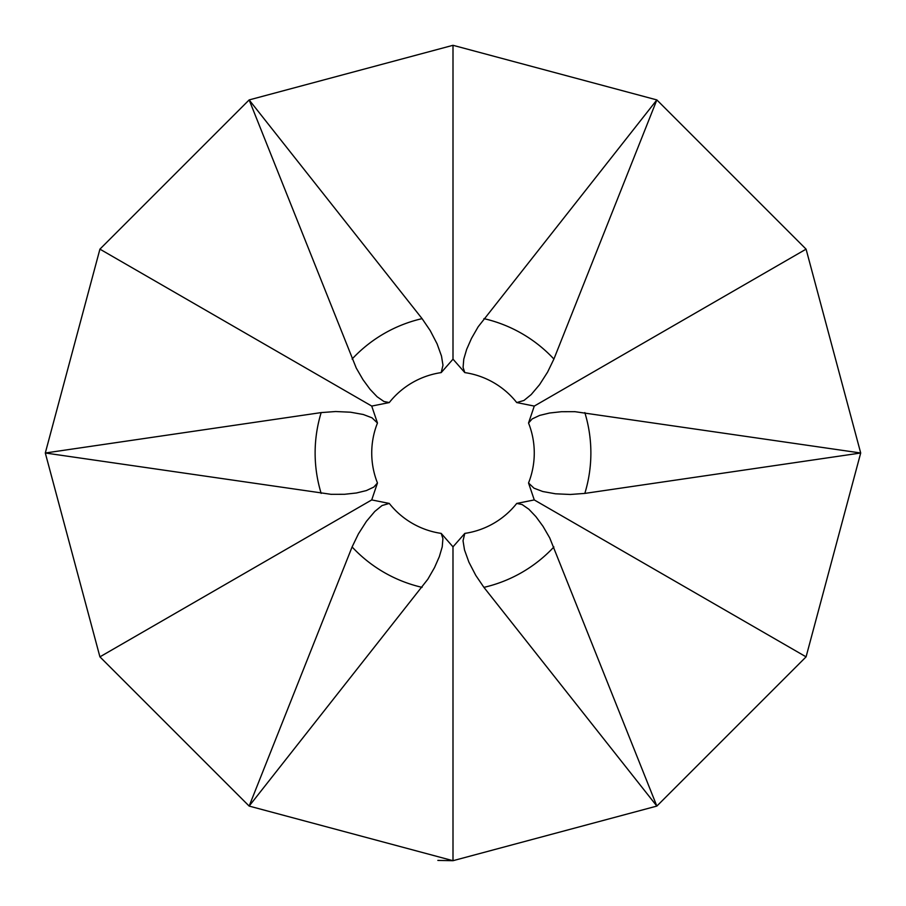 <?xml version="1.0" encoding="UTF-8"?>
<svg xmlns="http://www.w3.org/2000/svg" width="906" height="906" viewBox="0 0 906 906"><rect width="100%" height="100%" fill="white"/><g stroke="black" fill="none" stroke-linecap="round" stroke-linejoin="round"><path stroke-width="1.36" d="M453 546.839A93.839 93.839 0 0 1 453 546.839L464.812 533.396A81.257 81.257 0 0 0 516.726 503.43L534.257 499.931L806.08 656.85L656.85 806.08L453 860.7L249.15 806.08L352.094 546.952L358.402 533.906L366.443 521.324L374.801 511.437L382.026 505.548L389.274 503.43A81.257 81.257 0 0 0 441.188 533.396L452.989 546.839L453 860.7L437.847 860.417M528.538 482.977A81.257 81.257 0 0 0 528.538 423.023L534.268 406.092A93.839 93.839 0 0 0 534.257 406.069L516.726 402.57A81.257 81.257 0 0 0 464.812 372.604L453.011 359.161L441.188 372.604A81.257 81.257 0 0 0 389.274 402.57L383.906 401.471L377.111 396.749L370.067 389.331L362.989 379.682L356.262 368.074L249.15 99.92L453 45.3L656.85 99.92L806.08 249.15L860.7 453L584.823 493.408L570.361 494.472L555.446 493.793L542.717 491.505L533.996 488.187L528.538 482.977L534.268 499.908A93.839 93.839 0 0 1 534.257 499.931M453 359.161A93.839 93.839 0 0 1 453 359.161L453 45.3M528.538 423.023L532.173 418.923L539.659 415.412L549.602 413.011L561.505 411.709L574.914 411.675L860.7 453L806.08 656.85M441.188 533.396L442.921 538.606L442.23 546.85L439.331 556.658L434.506 567.609L427.825 579.24L249.15 806.08L99.92 656.85L45.3 453L321.177 412.592L335.639 411.528L350.554 412.207L363.283 414.495L372.004 417.813L377.462 423.023A81.257 81.257 0 0 0 377.462 482.977L371.732 499.908A93.839 93.839 0 0 0 371.743 499.931L389.274 503.43M377.462 482.977L373.827 487.077L366.341 490.588L356.398 492.989L344.495 494.291L331.086 494.325L45.3 453L99.92 249.15L249.15 99.92L422.083 318.64L430.237 330.633L437.111 343.884L441.494 356.058L442.977 365.254L441.188 372.604M516.726 503.43L522.094 504.529L528.889 509.251L535.933 516.669L543.011 526.318L549.738 537.926L656.85 806.08L483.917 587.36L475.763 575.367L468.889 562.116L464.506 549.942L463.023 540.746L464.812 533.396M464.812 372.604L463.079 367.394L463.77 359.15L466.669 349.342L471.494 338.391L478.175 326.76L656.85 99.92L553.906 359.048L547.598 372.094L539.557 384.676L531.199 394.563L523.974 400.452L516.726 402.57M389.274 402.57L371.743 406.069L99.92 249.15M377.462 423.023L371.732 406.092A93.839 93.839 0 0 1 371.743 406.069M534.268 406.081L806.08 249.15L860.7 453M371.732 499.919L99.92 656.85M422.083 587.36A137.871 137.871 0 0 1 352.094 546.952M352.094 359.048A137.871 137.871 0 0 1 422.083 318.64M553.906 546.952A137.871 137.871 0 0 1 483.917 587.36M321.177 493.408A137.871 137.871 0 0 1 321.177 412.592M584.823 412.592A137.871 137.871 0 0 1 584.823 493.408M483.917 318.64A137.871 137.871 0 0 1 553.906 359.048"/></g></svg>
